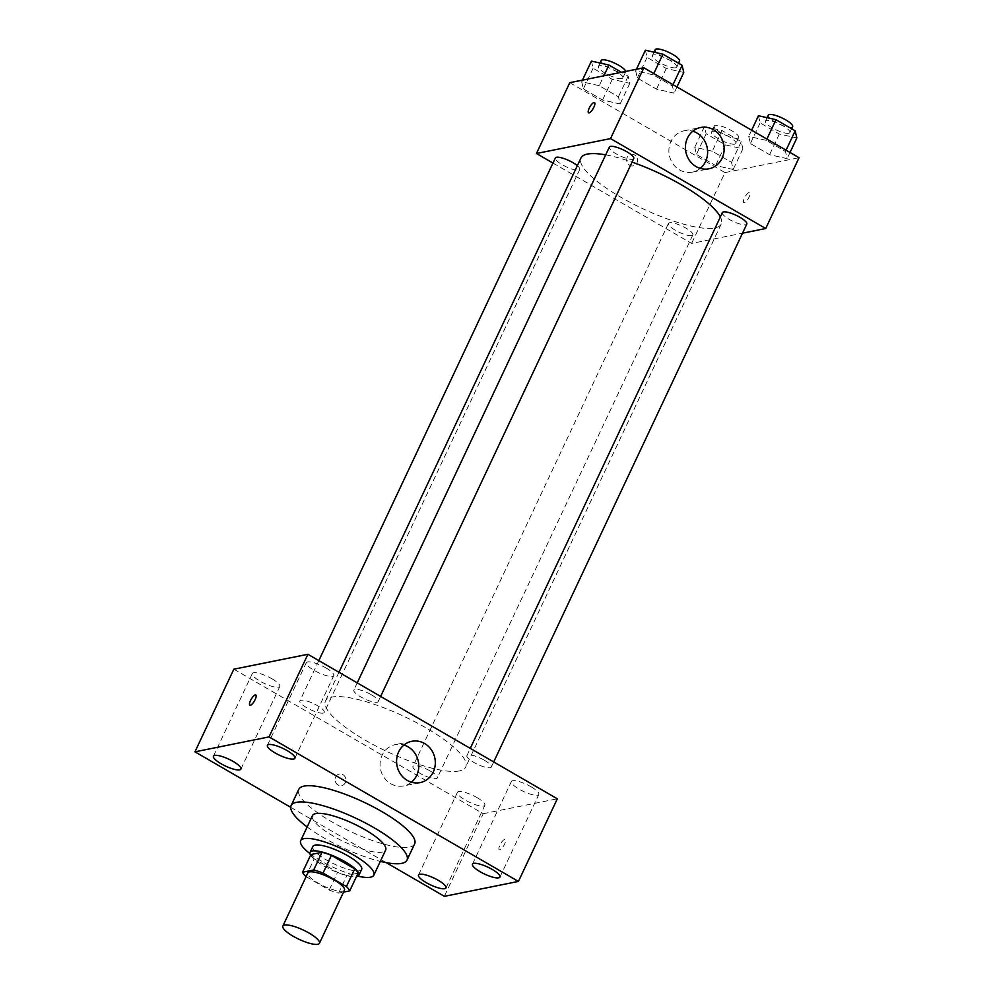 <?xml version="1.0" encoding="UTF-8"?>
<svg xmlns="http://www.w3.org/2000/svg" width="994" height="994" viewBox="0 0 994 994"><rect width="100%" height="100%" fill="white"/><g stroke="black" fill="none" stroke-linecap="round" stroke-linejoin="round"><path stroke-width="0.75" stroke-dasharray="4.97 3.73" d="M344.446 890.152A20.215 5.094 25.2 0 1 342.768 891.183A20.215 5.094 25.2 0 1 321.025 884.697A20.215 5.094 25.2 0 1 307.854 872.943M306.102 876.646L329.213 890.04A26.092 6.573 25.2 0 0 338.594 893.109L343.526 892.115M305.879 876.522L314.216 858.816L337.55 872.334L329.213 890.04M358.064 873.154L346.918 875.403L338.594 893.109M346.918 875.403A26.092 6.573 25.2 0 1 337.55 872.334M314.216 858.816A26.092 6.573 25.2 0 1 310.898 854.529M310.588 855.188A26.962 6.796 -154.8 0 0 323.895 865.973A26.962 6.796 -154.8 0 0 356.374 876.733M361.654 869.415A26.962 6.796 25.2 0 1 359.43 870.781A26.962 6.796 25.2 0 1 326.678 860.071A26.962 6.796 25.2 0 1 312.861 846.466M309.942 853.585A40.443 10.188 -154.8 0 0 321.385 861.127A40.443 10.188 -154.8 0 0 358.026 876.199M312.464 815.639A40.443 10.188 -154.8 0 0 333.189 836.053A40.443 10.188 -154.8 0 0 385.647 850.069M307.146 826.958A64.038 16.128 -154.8 0 0 323.932 837.917A64.038 16.128 -154.8 0 0 380.329 861.388M414.635 843.894A64.038 16.128 25.2 0 1 409.354 847.136A64.038 16.128 25.2 0 1 331.561 821.678A64.038 16.128 25.2 0 1 298.759 789.36M290.72 807.302L386.244 862.655M325.982 667.956A15.183 3.827 25.2 0 1 333.76 675.622A15.183 3.827 25.2 0 1 318.391 672.615A15.183 3.827 25.2 0 1 306.289 662.687A15.183 3.827 25.2 0 1 325.982 667.956M531.057 786.776A15.183 3.827 25.2 0 1 538.835 794.442A15.183 3.827 25.2 0 1 523.465 791.435A15.183 3.827 25.2 0 1 511.363 781.52A15.183 3.827 25.2 0 1 531.057 786.776M477.083 797.635A15.183 3.827 25.2 0 1 484.861 805.302A15.183 3.827 25.2 0 1 469.503 802.295A15.183 3.827 25.2 0 1 457.402 792.38A15.183 3.827 25.2 0 1 477.083 797.635M272.021 678.815A15.183 3.827 25.2 0 1 279.799 686.481A15.183 3.827 25.2 0 1 264.429 683.474A15.183 3.827 25.2 0 1 252.327 673.547A15.183 3.827 25.2 0 1 272.021 678.815M411.429 782.191A21.06 19.296 -101.4 0 1 403.576 785.931A21.06 19.296 -101.4 0 1 380.503 769.095A21.06 19.296 -101.4 0 1 395.264 744.63A21.06 19.296 -101.4 0 1 403.949 745.04M233.838 669.186L483.246 813.713L444.368 896.339M335.637 776.997A5.902 5.405 -101.4 0 1 345.788 778.749A5.902 5.405 -101.4 0 1 336.208 783.26A5.902 5.405 -101.4 0 1 339.327 774.028A5.902 5.405 -101.4 0 1 345.788 778.749A5.902 5.405 -101.4 0 1 336.208 783.26A5.902 5.405 -101.4 0 1 335.637 776.997M483.246 813.713L557.323 798.803M504.666 839.458A5.902 1.839 -59.9 0 0 500.268 844.391A5.902 1.839 -59.9 0 0 499.274 849.721A5.902 1.839 -59.9 0 0 503.821 845.534A5.902 1.839 -59.9 0 0 505.188 839.52A5.902 1.839 -59.9 0 0 504.666 839.458A5.902 1.839 -59.9 0 0 500.255 844.391A5.902 1.839 -59.9 0 0 499.274 849.721A5.902 1.839 -59.9 0 0 503.821 845.534A5.902 1.839 -59.9 0 0 505.188 839.508A5.902 1.839 -59.9 0 0 504.654 839.458M255.781 695.005L255.781 695.005A5.902 1.839 120.1 0 1 254.787 700.335A5.902 1.839 120.1 0 1 250.389 705.268A5.902 1.839 120.1 0 1 249.867 705.206L249.867 705.206M371.321 694.744A13.481 3.392 25.2 0 1 378.229 701.553A13.481 3.392 25.2 0 1 377.111 702.236A13.481 3.392 25.2 0 1 362.611 697.912A13.481 3.392 25.2 0 1 353.827 690.072A13.481 3.392 25.2 0 1 371.321 694.744M430.414 771.12A13.481 3.392 25.2 0 1 437.323 777.929A13.481 3.392 25.2 0 1 436.217 778.613A13.481 3.392 25.2 0 1 421.717 774.276A13.481 3.392 25.2 0 1 412.932 766.449A13.481 3.392 25.2 0 1 430.414 771.12M323.149 713.096A13.481 3.392 25.2 0 1 308.649 708.772A13.481 3.392 25.2 0 1 299.865 700.932A13.481 3.392 25.2 0 1 313.508 703.59A13.481 3.392 25.2 0 1 324.255 712.412A13.481 3.392 25.2 0 1 323.149 713.096M484.389 760.261A13.481 3.392 25.2 0 1 491.297 767.07A13.481 3.392 25.2 0 1 477.654 764.398A13.481 3.392 25.2 0 1 466.894 755.589A13.481 3.392 25.2 0 1 468.012 754.906A13.481 3.392 25.2 0 1 484.389 760.261M459.315 770.934A77.507 19.532 25.2 0 1 375.943 746.059A77.507 19.532 25.2 0 1 325.448 700.994A77.507 19.532 25.2 0 1 403.887 716.326A77.507 19.532 25.2 0 1 465.714 766.995A77.507 19.532 25.2 0 1 459.315 770.934M720.364 216.94A77.507 19.532 25.2 0 1 721.222 224.01A77.507 19.532 25.2 0 1 714.823 227.937A77.507 19.532 25.2 0 1 631.451 203.062A77.507 19.532 25.2 0 1 580.956 158.009M605.681 154.865A77.507 19.532 25.2 0 1 632.072 162.109M722.402 212.604A13.481 3.392 -154.8 0 0 733.162 221.413A13.481 3.392 -154.8 0 0 746.805 224.072M577.34 165.675A13.481 3.392 25.2 0 1 579.763 169.427A13.481 3.392 25.2 0 1 578.657 170.111A13.481 3.392 25.2 0 1 564.157 165.774A13.481 3.392 25.2 0 1 555.373 157.947M691.725 235.615A13.481 3.392 25.2 0 1 677.225 231.291A13.481 3.392 25.2 0 1 668.44 223.464A13.481 3.392 25.2 0 1 682.083 226.123A13.481 3.392 25.2 0 1 692.83 234.932A13.481 3.392 25.2 0 1 691.725 235.615M633.737 158.568A13.481 3.392 25.2 0 1 632.619 159.251A13.481 3.392 25.2 0 1 618.119 154.915A13.481 3.392 25.2 0 1 609.334 147.087M552.962 163.066L691.65 243.418L742.518 233.192M569.786 82.676L724.974 172.596L691.65 243.418M636.955 162.904A5.902 5.405 78.6 0 0 630.942 154.319A5.902 5.405 78.6 0 0 626.804 161.165A5.902 5.405 78.6 0 0 636.955 162.904A5.902 5.405 78.6 0 0 630.942 154.319A5.902 5.405 78.6 0 0 626.804 161.165A5.902 5.405 78.6 0 0 636.955 162.904M653.207 74.836L635.663 70.872L637.328 78.029L656.525 89.162L674.069 93.125L672.404 85.969L653.207 74.836L635.663 70.872L637.328 78.029L656.525 89.162L674.069 93.125L672.404 85.969L653.207 74.836L653.816 73.544M712.3 151.212L694.769 147.249L696.434 154.405L715.63 165.538L733.162 169.502L731.497 162.333L712.3 151.212L694.769 147.249L696.434 154.405L715.63 165.538L733.162 169.502L731.497 162.333L712.3 151.212L722.017 130.562L704.485 126.586L706.15 133.755L725.347 144.875L742.891 148.839L741.226 141.682L722.017 130.562M724.974 172.596L799.052 157.698M599.233 85.695L581.701 81.732L583.366 88.888L602.563 100.021L620.094 103.985L618.43 96.828L599.233 85.695L581.701 81.732L583.366 88.888L602.563 100.021L620.094 103.985L618.43 96.828L599.233 85.695L603.88 75.817M766.275 140.353L748.731 136.389L750.395 143.546L769.592 154.679L787.136 158.642L785.471 151.473L766.275 140.353L748.731 136.389L750.395 143.546L769.592 154.679L787.136 158.642L785.471 151.473L766.275 140.353L766.883 139.061M749.165 192.438A5.902 1.839 -59.9 0 0 744.767 197.384A5.902 1.839 -59.9 0 0 743.773 202.714A5.902 1.839 -59.9 0 0 748.32 198.527A5.902 1.839 -59.9 0 0 749.687 192.501A5.902 1.839 -59.9 0 0 749.165 192.438A5.902 1.839 -59.9 0 0 744.767 197.371A5.902 1.839 -59.9 0 0 743.773 202.714A5.902 1.839 -59.9 0 0 748.32 198.527A5.902 1.839 -59.9 0 0 749.687 192.501A5.902 1.839 -59.9 0 0 749.165 192.438M594.511 102.581L594.499 102.581A5.902 1.839 120.1 0 1 594.511 102.581A5.902 1.839 120.1 0 1 593.517 107.924A5.902 1.839 120.1 0 1 589.119 112.856A5.902 1.839 120.1 0 1 588.597 112.794A5.902 1.839 120.1 0 1 588.585 112.794L588.585 112.794M700.261 168.384A21.06 19.296 -101.4 0 1 692.42 172.124A21.06 19.296 -101.4 0 1 669.335 155.275A21.06 19.296 -101.4 0 1 684.108 130.823A21.06 19.296 -101.4 0 1 692.781 131.233M758.447 115.726L760.112 122.896L779.321 134.016L796.853 137.98M788.739 133.283A13.481 3.392 25.2 0 1 774.239 128.959A13.481 3.392 25.2 0 1 765.455 121.119A13.481 3.392 25.2 0 1 779.097 123.778A13.481 3.392 25.2 0 1 789.845 132.6A13.481 3.392 25.2 0 1 788.739 133.283M751.638 130.226L748.731 136.389M760.112 122.896L750.395 143.546M779.321 134.016L769.592 154.679M790.031 152.467L787.136 158.642M786.08 150.181L785.471 151.473M792.628 126.698A13.481 3.392 25.2 0 1 791.51 127.381A13.481 3.392 25.2 0 1 777.022 123.057A13.481 3.392 25.2 0 1 768.238 115.217M645.392 50.222L647.044 57.379L666.253 68.499L683.785 72.463M675.671 67.766A13.481 3.392 25.2 0 1 661.172 63.442A13.481 3.392 25.2 0 1 652.387 55.602A13.481 3.392 25.2 0 1 666.03 58.273A13.481 3.392 25.2 0 1 676.777 67.083A13.481 3.392 25.2 0 1 675.671 67.766M636.421 69.269L635.663 70.872M647.044 57.379L637.328 78.029M666.253 68.499L656.525 89.162M676.964 86.963L674.069 93.125M673.013 84.664L672.404 85.969M679.561 61.181A13.481 3.392 25.2 0 1 678.442 61.864A13.481 3.392 25.2 0 1 663.955 57.54A13.481 3.392 25.2 0 1 655.17 49.7M734.777 144.142A13.481 3.392 25.2 0 1 720.277 139.819A13.481 3.392 25.2 0 1 711.493 131.978A13.481 3.392 25.2 0 1 725.135 134.637A13.481 3.392 25.2 0 1 735.883 143.459A13.481 3.392 25.2 0 1 734.777 144.142M704.485 126.586L694.769 147.249M706.15 133.755L696.434 154.405M725.347 144.875L715.63 165.538M742.891 148.839L733.162 169.502M741.226 141.682L731.497 162.333M737.548 138.241A13.481 3.392 25.2 0 1 723.048 133.917A13.481 3.392 25.2 0 1 714.264 126.076A13.481 3.392 25.2 0 1 727.906 128.735A13.481 3.392 25.2 0 1 738.666 137.557A13.481 3.392 25.2 0 1 737.548 138.241M591.418 61.081L593.083 68.238L612.279 79.358L629.823 83.322L628.158 76.165L621.449 72.276M621.71 78.625A13.481 3.392 25.2 0 1 607.21 74.301A13.481 3.392 25.2 0 1 598.425 66.461A13.481 3.392 25.2 0 1 612.068 69.133A13.481 3.392 25.2 0 1 622.816 77.942A13.481 3.392 25.2 0 1 621.71 78.625M582.459 80.129L581.701 81.732M593.083 68.238L583.366 88.888M612.279 79.358L602.563 100.021M629.823 83.322L620.094 103.985M628.158 76.165L618.43 96.828M625.661 71.431A13.481 3.392 25.2 0 1 625.599 72.04A13.481 3.392 25.2 0 1 624.481 72.724A13.481 3.392 25.2 0 1 609.981 68.4A13.481 3.392 25.2 0 1 601.196 60.559M294.883 758.248L333.76 675.622M267.411 745.314L306.289 662.687M499.945 877.068L538.835 794.442M472.485 864.146L511.363 781.52M445.983 887.928L484.861 805.302M418.511 875.006L457.402 792.38M240.908 769.107L279.799 686.481M213.437 756.173L252.327 673.547M411.789 741.313L395.264 744.63M420.102 782.601L403.576 785.931M338.954 672.279L325.448 700.994M721.222 224.01L465.714 766.995M491.297 767.07L493.707 761.938M466.894 755.589L470.286 748.37M318.838 660.612L299.865 700.932M579.763 169.427L324.255 712.412M668.44 223.464L412.932 766.449M692.83 234.932L437.323 777.929M357.219 682.866L353.827 690.072M380.64 696.421L378.229 701.553M692.42 172.124L708.946 168.794M684.108 130.823L700.633 127.493M767.07 117.677L765.455 121.119M791.646 128.773L789.845 132.6M654.002 52.16L652.387 55.602M678.579 63.256L676.777 67.083M714.264 126.076L711.493 131.978M738.666 137.557L735.883 143.459M600.041 63.02L598.425 66.461M625.599 72.04L622.816 77.942"/><path stroke-width="1.49" d="M317.782 944.3A20.215 5.094 25.2 0 1 296.026 937.814A20.215 5.094 25.2 0 1 282.855 926.06A20.215 5.094 25.2 0 1 303.319 930.061A20.215 5.094 25.2 0 1 319.447 943.281A20.215 5.094 25.2 0 1 317.782 944.3M282.855 926.06L307.854 872.943A20.215 5.094 25.2 0 1 328.318 876.932A20.215 5.094 25.2 0 1 344.446 890.152L319.447 943.281M302.561 872.235L310.898 854.529L322.031 852.28A26.092 6.573 25.2 0 1 331.412 855.349L354.746 868.868L346.409 886.573L323.075 873.055A26.092 6.573 25.2 0 0 313.706 869.986L302.561 872.235A26.092 6.573 25.2 0 0 305.879 876.522L306.102 876.646M343.526 892.115L349.726 890.86A26.092 6.573 25.2 0 0 346.409 886.573M354.746 868.868A26.092 6.573 25.2 0 1 358.064 873.154L349.726 890.86M356.374 876.733A26.962 6.796 -154.8 0 0 358.871 875.316A26.962 6.796 -154.8 0 0 337.376 857.698A26.962 6.796 -154.8 0 0 310.078 852.367A26.962 6.796 -154.8 0 0 310.588 855.188M310.078 852.367L312.861 846.466A26.962 6.796 25.2 0 1 340.147 851.796A26.962 6.796 25.2 0 1 361.654 869.415L358.871 875.316M331.412 855.349L323.075 873.055M322.031 852.28L313.706 869.986M358.026 876.199A40.443 10.188 -154.8 0 0 373.843 875.155A40.443 10.188 -154.8 0 0 341.588 848.714A40.443 10.188 -154.8 0 0 300.66 840.725A40.443 10.188 -154.8 0 0 309.942 853.585M373.843 875.155L385.647 850.069A40.443 10.188 -154.8 0 0 353.392 823.641A40.443 10.188 -154.8 0 0 312.464 815.639L300.66 840.725M380.329 861.388A64.038 16.128 -154.8 0 0 406.993 860.121A64.038 16.128 -154.8 0 0 355.927 818.261A64.038 16.128 -154.8 0 0 291.118 805.587A64.038 16.128 -154.8 0 0 307.146 826.958M291.118 805.587L298.759 789.36A64.038 16.128 25.2 0 1 363.568 802.034A64.038 16.128 25.2 0 1 414.635 843.894L406.993 860.121M287.104 750.582A15.183 3.827 25.2 0 1 294.883 758.248A15.183 3.827 25.2 0 1 279.513 755.241A15.183 3.827 25.2 0 1 267.411 745.314A15.183 3.827 25.2 0 1 287.104 750.582M492.179 869.415A15.183 3.827 25.2 0 1 499.945 877.068A15.183 3.827 25.2 0 1 484.587 874.074A15.183 3.827 25.2 0 1 472.485 864.146A15.183 3.827 25.2 0 1 492.179 869.415M438.205 880.274A15.183 3.827 25.2 0 1 445.983 887.928A15.183 3.827 25.2 0 1 430.626 884.933A15.183 3.827 25.2 0 1 418.511 875.006A15.183 3.827 25.2 0 1 438.205 880.274M233.13 761.441A15.183 3.827 25.2 0 1 240.908 769.107A15.183 3.827 25.2 0 1 225.551 766.101A15.183 3.827 25.2 0 1 213.437 756.173A15.183 3.827 25.2 0 1 233.13 761.441M386.244 862.655L444.368 896.339L518.433 881.429L269.026 736.914L194.948 751.824L290.72 807.302M518.433 881.429L557.323 798.803L307.904 654.288L269.026 736.914M424.624 743.512A21.06 19.296 -101.4 0 1 435.173 765.256A21.06 19.296 -101.4 0 1 420.102 782.601A21.06 19.296 -101.4 0 1 397.028 765.765A21.06 19.296 -101.4 0 1 411.789 741.313A21.06 19.296 -101.4 0 1 424.624 743.512M403.949 745.04A21.06 19.296 -101.4 0 1 408.099 746.842A21.06 19.296 -101.4 0 1 411.429 782.191M307.904 654.288L233.838 669.186L194.948 751.824M250.389 705.268A5.902 1.839 120.1 0 1 249.867 705.206A5.902 1.839 120.1 0 1 251.233 699.18A5.902 1.839 120.1 0 1 255.781 694.992A5.902 1.839 120.1 0 1 254.787 700.335A5.902 1.839 120.1 0 1 250.389 705.268M249.867 705.206A5.902 1.839 120.1 0 1 251.233 699.18A5.902 1.839 120.1 0 1 255.781 695.005M338.954 672.279L580.956 158.009A77.507 19.532 25.2 0 1 605.681 154.865M632.072 162.109A77.507 19.532 25.2 0 1 720.364 216.94M493.707 761.938L746.805 224.072A13.481 3.392 -154.8 0 0 738.02 216.245A13.481 3.392 -154.8 0 0 723.52 211.921A13.481 3.392 -154.8 0 0 722.402 212.604L470.286 748.37M318.838 660.612L555.373 157.947A13.481 3.392 25.2 0 1 564.343 158.68A13.481 3.392 25.2 0 1 577.34 165.675M357.219 682.866L609.334 147.087A13.481 3.392 25.2 0 1 622.989 149.746A13.481 3.392 25.2 0 1 633.737 158.568L380.64 696.421M742.518 233.192L765.715 228.521L610.527 138.601L536.462 153.498L552.962 163.066M765.715 228.521L799.052 157.698L643.851 67.778L569.786 82.676L536.462 153.498M643.851 67.778L610.527 138.601M722.104 158.183A21.06 19.296 -101.4 0 1 708.946 168.794A21.06 19.296 -101.4 0 1 685.86 151.958A21.06 19.296 -101.4 0 1 700.633 127.493A21.06 19.296 -101.4 0 1 720.078 135.818A21.06 19.296 -101.4 0 1 722.104 158.183M589.119 112.856A5.902 1.839 120.1 0 1 588.585 112.794A5.902 1.839 120.1 0 1 589.951 106.768A5.902 1.839 120.1 0 1 594.499 102.581A5.902 1.839 120.1 0 1 593.517 107.911A5.902 1.839 120.1 0 1 589.119 112.856M588.585 112.794A5.902 1.839 120.1 0 1 589.964 106.768A5.902 1.839 120.1 0 1 594.499 102.581M692.781 131.233A21.06 19.296 -101.4 0 1 705.578 161.513A21.06 19.296 -101.4 0 1 700.261 168.384M790.031 152.467L796.853 137.98L795.188 130.823L775.991 119.702L758.447 115.726L751.638 130.226M795.188 130.823L786.08 150.181M775.991 119.702L766.883 139.061M767.07 117.677L768.238 115.217A13.481 3.392 25.2 0 1 781.88 117.876A13.481 3.392 25.2 0 1 792.628 126.698L791.646 128.773M676.964 86.963L683.785 72.463L682.12 65.306L662.923 54.185L645.392 50.222L636.421 69.269M682.12 65.306L673.013 84.664M662.923 54.185L653.816 73.544M654.002 52.16L655.17 49.7A13.481 3.392 25.2 0 1 668.813 52.371A13.481 3.392 25.2 0 1 679.561 61.181L678.579 63.256M621.449 72.276L608.949 65.045L591.418 61.081L582.459 80.129M608.949 65.045L603.88 75.817M600.041 63.02L601.196 60.559A13.481 3.392 25.2 0 1 613.795 62.746A13.481 3.392 25.2 0 1 625.661 71.431"/></g></svg>

